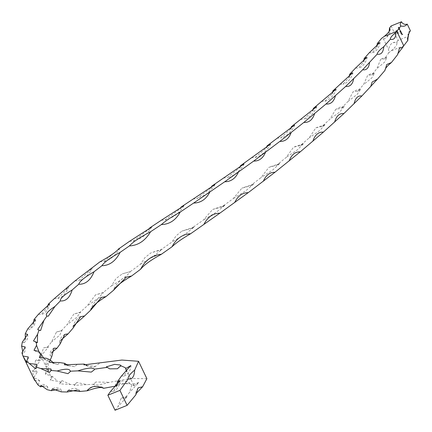 <?xml version="1.0" encoding="UTF-8"?>
<svg xmlns="http://www.w3.org/2000/svg" width="432" height="432" viewBox="0 0 432 432"><rect width="100%" height="100%" fill="white"/><g stroke="black" fill="none" stroke-linecap="round" stroke-linejoin="round"><path stroke-width="0.32" stroke-dasharray="2.16 1.62" d="M396.706 31.601L396.976 32.157L397.591 31.142L396.387 31.601L396.976 32.157M399.973 31.531L400.869 31.293L400.691 30.888L400.41 30.299L399.411 30.353L400.313 30.359L399.74 31.05L400.599 30.947L400.021 31.633M399.994 31.671L400.842 31.331L400.383 30.332L399.379 30.391L400.313 30.359L399.692 30.942M399.659 30.98L400.599 30.947L399.946 31.568M400.874 31.703L400.14 31.876L400.999 32.611L401.22 31.979L400.842 31.741L401.377 31.504M401.35 31.536L400.108 31.914L400.966 32.643L401.22 31.979L400.842 31.741M401.533 34.787L402.743 34.42L402.467 33.847L402.57 34.366L401.873 34.09L402.095 34.555L401.582 34.889M408.321 35.969A4.379 4.066 37.5 0 1 408.791 31.979A4.379 4.066 37.5 0 1 410.4 30.764M391.095 25.974L398.007 40.408L408.424 36.202M401.587 33.901L401.058 33.248L401.015 33.739L401.89 33.782L401.555 33.107L401.22 33.129L401.587 33.901L401.123 33.712M401.096 33.75L401.031 33.286L400.982 33.777L401.63 34.031L401.89 33.383M400.669 32.994L401.863 32.513L400.723 33.097M399.616 29.068L398.876 29.241L399.735 29.97L399.773 29.003M399.746 29.041L398.844 29.279L399.703 30.008L399.956 29.344L399.589 29.106M398.709 28.895L399.605 28.658L399.416 28.22L398.396 28.247L399.319 28.28L398.758 28.998M398.731 29.036L399.578 28.696L399.384 28.253L398.369 28.285L399.319 28.28L398.682 28.933M398.234 27.902L399.13 27.664L398.936 27.221L397.921 27.254L398.844 27.286L398.282 28.004M398.255 28.042L399.103 27.697L398.909 27.259L397.894 27.286L398.844 27.286L398.201 27.934M398.439 33.291L397.397 33.712L398.525 33.469M397.883 32.13L398.266 32.627L397.915 31.903L397.024 32.999L397.883 32.13L398.147 32.67M397.175 30.375L396.754 30.818L396.193 30.483L396.014 30.996L396.538 31.207L397.202 30.337L396.781 30.78L396.225 30.445L396.047 30.958L396.571 31.169L397.202 30.337M396.225 30.445L396.014 30.996L396.225 30.445M38.826 351.448L39.209 352.42L38.869 351.448M44.075 358.571L46.057 359.748L46.667 358.306M53.854 363.328L57.931 364.522L59.6 362.556M68.148 365.629L74.644 366.692L77.485 364.117M86.794 365.418L95.467 366.374L100.084 362.923M146.891 378.691L130.739 378.481L109.377 382.32L98.669 385.085L93.409 384.588L95.845 381.991L109.377 382.32M93.852 384.253L74.25 385.328L76.766 382.487L87.34 384.68M75.017 384.707L59.794 383.875L62.073 380.63L70.011 384.286M61.063 382.493L57.645 381.218L50.285 380.257L52.159 377.633L52.25 376.245L57.645 381.218M52.159 377.633L50.404 375.527L45.495 374.274L48.476 370.213L47.558 369.301L50.404 375.527M48.476 370.213L48.411 367.303L45.495 365.996L50.058 360.337L48.087 359.915L48.411 367.303M50.058 360.337L50.215 359.937M37.967 384.923L39.749 380.84L34.663 380.441L32.351 371.002L33.842 371.639L34.727 368.091L35.462 360.45L38.14 360.607L40.754 356.378L43.589 347.814L47.293 347.333L51.57 341.95L56.506 331.981L61.128 330.934L66.971 324.788L73.786 314.086L79.715 312.59L87.064 306.04L95.58 294.851L102.632 292.934L111.515 285.833L115.965 278.602L122.353 273.823L130.286 271.642L140.438 264.287L145.028 257.51L151.162 252.742L160.391 250.166L171.823 242.158L176.202 235.732L181.926 231.115L191.317 228.523L203.175 220.19L212.695 209.439L221.686 207.009L233.215 198.628L241.931 188.131L250.16 185.971L260.906 177.692L268.947 167.287L276.421 165.397L286.146 157.464L293.539 147.177L300.353 145.535L309.155 137.932L315.851 127.84L322.007 126.473L329.908 119.183L335.756 109.361L341.194 108.324L348.057 101.401L352.966 91.908L357.669 91.19L363.485 84.677L367.675 75.368L371.86 74.828L376.898 68.629L380.689 59.33L384.507 58.882L388.616 52.958L388.649 49.766L383.4 38.81L381.607 38.329M115.042 410.238L117.952 406.652L121.198 398.115L125.086 397.867L129.427 392.553L131.987 384.561L133.861 385.889L133.704 385.112L129.503 383.783L117.418 383.503M110.614 391.343L113.033 391.451L117.067 385.803M121.495 376.002L123.93 376.105L126.608 371.806M21.924 352.89L22.761 353.732L22.874 351.913M22.302 342.16L23.83 342.673L25.375 339.196M27.653 329.044L29.813 329.287L33.383 323.87M38.356 314.372L41.38 314.458L47.531 307.098M54.394 298.539L57.856 298.474L66.717 289.3M75.017 280.892L78.683 280.719L90.212 270.2M99.997 261.787L103.718 261.576L118.541 249.404M129.454 241.369L133.121 241.159L149.17 229.208M161.325 220.244L164.948 220.012L180.522 208.526M193.018 198.995L196.657 198.747L211.21 187.758M223.349 178.033L227.048 177.768L239.998 167.497M251.348 157.739L255.064 157.486L266.587 147.76M276.923 138.213L280.6 137.986L290.866 128.79M300.283 119.416L303.885 119.221L312.903 110.646M321.376 101.38L324.832 101.239L332.467 93.415M339.833 84.229L343.062 84.17L349.277 77.171M355.531 68.062L358.549 68.094L363.787 61.684M369.29 52.742L372.222 52.85L376.952 46.759M398.007 40.408L396.387 42.514A44.528 14.569 68 0 0 392.985 42.698A44.528 14.569 68 0 0 388.649 49.766M389.059 31.547A44.528 14.569 -112 0 1 384.75 38.48A44.528 14.569 -112 0 1 383.4 38.81M397.667 54.583L397.661 53.919M388.616 52.958L391.198 50.814L403.736 45.749M384.507 58.882L386.872 57.434L384.809 61.938L376.898 68.629M371.86 74.828L374.436 73.246L371.876 77.873L363.485 84.677M357.669 91.19L360.569 89.413L357.188 94.365L348.057 101.401M341.194 108.324L344.218 106.504L339.871 111.872L329.908 119.183M322.007 126.473L325.031 124.708L319.831 130.421L309.155 137.932M300.353 145.535L303.404 143.791L297.432 149.801L286.146 157.464M276.421 165.397L279.644 163.593L272.83 169.9L260.906 177.692M250.16 185.971L253.584 184.108L245.824 190.728L233.215 198.628M221.686 207.009L224.856 205.346L216.308 212.209L203.175 220.19M191.317 228.523L194.044 227.119L185.161 234.117L171.823 242.158M160.391 250.166L162.2 249.253L153.598 256.214L140.438 264.287M111.515 285.833C121.775 279.801 128.034 275.071 130.286 271.642L122.353 273.823M102.632 292.934L103.55 292.491L97.994 298.404L87.064 306.04M79.715 312.59L80.584 312.163L76.604 317.466L66.971 324.788M61.128 330.934L62.03 330.523L59.708 335.167L51.57 341.95M47.293 347.333L48.449 346.961L40.754 356.378M38.14 360.607L40.187 360.655L34.727 368.091M33.842 371.639L37.201 371.99L33.815 377.703M43.335 386.03L47.801 387.013L47.142 389.664M57.629 389.372L61.236 390.442L61.209 391.862M77.398 389.95L79.936 391.084L80.023 391.468M116.165 385.997L115.133 385.16L128.936 383.06L129.503 383.783M133.861 385.889L138.829 382.52L129.427 392.553M125.086 397.867L127.262 396.652L117.952 406.652M135.853 394.816L135.869 393.736M51.7 356.724L50.285 355.682L51.581 352.652M60.253 343.764L59.74 342.976L60.691 340.33M73.273 327.85L73.688 325.647M91.012 309.847L91.012 309.814C88.889 311.461 96.066 297.221 101.493 297.383M105.586 296.622L105.943 296.622M130.324 276.183L131.452 276.102M140.74 268.866L143.381 264.346L149.413 258.568L158.636 254.626L161.39 254.27M408.235 36.455A45.155 8.068 -25.6 0 0 407.268 39.728A45.155 8.068 -25.6 0 0 407.857 40.387M391.198 50.814A44.528 7.954 -25.6 0 0 396.754 42.995A44.528 7.954 -25.6 0 0 396.387 42.514M401.555 34.927L402.743 34.42M402.716 34.457L402.467 33.847M402.322 33.934L402.57 34.366M402.543 34.398L402.214 34.506M402.187 34.544L401.992 34.042M401.846 34.128L402.095 34.555M402.068 34.592L401.501 34.819M401.863 33.421L401.555 33.107M401.528 33.14L401.22 33.129M401.188 33.167L401.555 33.934M401.657 33.885L401.371 33.194L401.782 33.421L401.657 33.885M400.696 33.134L401.911 32.616M401.836 32.546L400.642 33.026M400.966 32.643L401.188 32.017L400.966 32.643M400.415 32.33L400.583 31.849L401.085 32.06L400.918 32.54L400.415 32.33L400.583 31.849L401.112 32.022L400.945 32.503L400.442 32.292L400.61 31.811L400.415 32.33M401.085 32.06L400.918 32.54L401.085 32.06M400.286 30.397L399.989 30.845L400.286 30.397M400.567 30.985L400.302 31.423L400.567 30.985M399.703 30.008L399.924 29.381L399.703 30.008M399.152 29.695L399.319 29.214L399.821 29.425L399.654 29.905L399.152 29.695L399.319 29.214L399.848 29.387L399.681 29.867L399.179 29.657L399.346 29.176L399.152 29.695M399.821 29.425L399.654 29.905L399.821 29.425M399.292 28.318L399.206 28.701L399.292 28.318M398.817 27.324L398.731 27.702L398.817 27.324M398.482 33.172L397.348 33.604M397.37 33.75L398.412 33.329M398.234 32.659L397.915 31.903M397.888 31.936L397.024 32.999M397.089 33.107L397.856 32.162M396.943 32.195L397.591 31.142M397.548 31.158L396.776 31.444M396.409 31.747L396.679 31.633M396.965 31.936L396.797 31.59L397.3 31.385L396.965 31.936L396.824 31.552L397.332 31.347L396.992 31.903M396.538 31.207L396.814 30.937L396.538 31.207M396.133 30.942L396.241 30.591L396.484 31.104L396.268 30.553L396.625 30.726L396.511 31.066L396.16 30.904L396.268 30.553L396.133 30.942M396.598 30.764L396.484 31.104L396.598 30.764M39.193 352.393L48.335 371.477M133.704 385.112L125.377 367.729M119.804 381.013C120.641 379.879 119.351 389.691 113.033 391.451M130.756 365.607C131.587 364.457 130.324 374.301 123.93 376.105M120.879 365.575L121.063 365.909M106.326 366.86L109.669 368.847M117.407 368.771L121.09 365.974M94.273 369.83L91.314 372.098M70.162 370.678L70.4 371.38M70.378 371.525L67.975 373.669M50.938 368.955C51.899 370.192 51.381 371.374 49.388 372.508M36.941 364.343C37.465 367.265 37.017 368.728 35.591 368.744M28.323 356.989C28.355 361.292 27.81 363.118 26.687 362.464M25.213 346.972C25.672 350.222 24.856 352.48 22.761 353.732M27.605 334.384C28.318 338.153 27.059 340.918 23.83 342.673M35.521 319.788L35.602 321.111L34.182 325.625L29.813 329.287M49.426 304.085C50.549 303.005 47.385 313.384 41.38 314.458M68.461 286.832C69.838 285.844 64.595 297.556 57.856 298.469M91.919 268.191C93.123 267.7 86.535 279.488 78.683 280.719M119.626 248.238C120.625 248.06 112.93 260.037 103.718 261.576M151.594 227.108C147.49 234.29 141.329 238.972 133.121 241.159M183.821 205.767C179.588 213.062 173.297 217.809 164.948 220.012M214.931 184.604L213.408 187.132L206.221 194.395L196.657 198.747M243.956 164.003C244.96 163.831 236.725 176.17 227.048 177.768M270.356 144.191C271.523 143.764 263.92 156.071 255.064 157.486M294.473 125.134C295.639 124.67 288.878 136.615 280.6 137.986M316.462 106.796C317.725 106.088 311.602 117.985 303.885 119.221M335.983 89.294C337.322 88.344 331.938 100.165 324.832 101.239M352.636 72.83C353.911 71.712 349.704 83.09 343.062 84.17M366.865 57.37C368.01 56.192 364.851 66.933 358.549 68.094M379.825 42.595C380.867 41.548 378.265 51.629 372.222 52.85M389.842 28.561C390.868 32.567 389.167 35.872 384.75 38.48M95.467 366.374C93.901 367.664 90.067 367.168 83.959 364.878M74.644 366.692L64.341 364.781M57.931 364.522L49.415 362.297M46.057 359.748C41.92 359.645 39.679 358.873 39.344 357.442M39.209 352.42C39.901 353.479 38.167 352.771 34.015 350.303M37.4 342.641L36.013 342.657L33.529 340.978M40.603 330.545L37.703 329.384M48.265 316.208L46.942 316.019M404.924 25.904C397.807 26.703 402.251 25.958 400.351 25.294M127.262 396.652L121.198 398.115M138.823 382.52L131.987 384.561M115.128 385.16C120.425 377.433 130.955 382.579 129.53 383.584M87.415 390.712C86.341 390.236 88.771 388.697 94.711 386.089C101.925 386.689 104.873 387.358 103.556 388.098M79.936 391.084C77.733 387.779 73.829 387.531 68.224 390.334M61.236 390.442C61.042 387.941 54.967 386.856 52.331 388.94M47.801 387.013C44.707 384.259 42.401 383.692 40.894 385.312M39.749 380.84C36.763 378.346 34.906 377.838 34.177 379.323M37.201 371.99C35.813 370.165 34.193 369.835 32.351 371.002M40.187 360.655C39.868 359.365 38.297 359.294 35.462 360.45M48.449 346.961L43.589 347.814M62.035 330.523L56.506 331.981M80.573 312.163L73.786 314.086M103.54 292.491L95.58 294.851M162.2 249.253L151.162 252.742M194.038 227.119L181.926 231.115M224.829 205.346L212.695 209.439M253.573 184.108L241.931 188.131M279.644 163.593L268.947 167.287M303.404 143.791L293.539 147.177M325.037 124.708L315.851 127.84M344.212 106.504L340.162 107.147L335.756 109.361M360.563 89.413L356.962 89.883L352.966 91.908M374.431 73.246L371.288 73.564L367.675 75.368M386.872 57.434L384.043 57.677L380.689 59.33M392.985 42.698C396.43 42.169 397.688 42.271 396.754 42.995M138.051 387.92L135.999 391.775L135.778 394.562M95.845 381.991L93.409 384.588M76.766 382.487L74.25 385.328M62.073 380.63C60.01 382.477 59.249 383.557 59.794 383.875M52.25 376.245L50.657 377.833L50.285 380.257M47.558 369.301C46.246 369.176 45.56 370.834 45.495 374.274M48.087 359.915C46.786 359.813 45.922 361.838 45.495 365.996M53.892 348.181C50.825 350.125 49.621 352.625 50.285 355.682M64.768 334.433C61.187 336.512 59.508 339.358 59.74 342.976M80.573 316.71C76.28 316.57 71.377 329.238 73.165 327.483M126.344 277.106C121.041 277.042 111.694 290.812 113.692 289.91M372.098 82.08L370.818 85.644M386.748 64.508L384.944 70.27M399.416 48.271L397.645 54.448M407.268 39.728L408.791 31.979"/><path stroke-width="0.65" d="M395.928 32.497C395.836 37.913 393.962 40.16 390.312 39.242C390.182 37.762 392.051 35.51 395.928 32.497L396.819 31.315L384.286 36.38A44.528 7.954 -25.6 0 0 389.842 28.561A44.528 7.954 -25.6 0 0 389.475 28.08L391.095 25.974L401.506 21.762A4.379 4.066 -142.5 0 0 407.209 24.1L410.4 30.764A45.155 14.774 -112 0 0 407.857 40.387L403.736 45.749L396.819 31.315L400.939 25.952A45.155 14.774 68 0 0 404.924 25.904A45.155 14.774 68 0 0 407.209 24.1M408.235 36.455A45.155 8.068 -25.6 0 1 408.424 36.202A4.379 4.066 37.5 0 1 408.321 35.969M383.816 46.661C383.238 52.439 381.019 54.94 377.158 54.157C377.314 52.456 379.534 49.955 383.816 46.661L390.312 39.242M369.576 62.467C368.863 67.991 366.557 70.427 362.659 69.768L377.158 54.157M353.657 78.829C352.615 84.386 349.974 86.908 345.73 86.389L362.659 69.768M335.41 95.78C333.898 101.66 330.75 104.409 325.966 104.026L345.73 86.389M314.582 113.632C312.655 119.761 309.074 122.699 303.847 122.434L325.966 104.026M291.092 132.629C288.938 138.64 285.185 141.566 279.839 141.41L303.847 122.434M265.442 152.361C263.056 158.225 259.13 161.136 253.665 161.098L279.839 141.41M238.388 172.136C235.494 178.497 230.936 181.705 224.732 181.764L253.665 161.098M209.785 192.089C206.188 199.244 200.804 202.9 193.633 203.062L224.732 181.764M180.22 212.063C175.829 220.136 169.555 224.305 161.39 224.581C165.451 220.957 171.731 216.783 180.22 212.063L193.633 203.062M150.59 231.725C145.26 240.71 138.202 245.446 129.4 245.932C133.051 241.882 140.114 237.146 150.59 231.725L161.39 224.581M120.091 252.385C115.587 261.128 109.517 265.572 101.882 265.723C104.117 262.278 110.187 257.834 120.091 252.385L129.4 245.932M94.036 271.771C90.569 280.298 85.471 284.456 78.743 284.24C79.591 281.356 84.688 277.198 94.036 271.771L101.882 265.723M72.176 289.953C69.757 297.778 65.821 301.433 60.361 300.915C59.783 298.831 63.725 295.18 72.176 289.953L78.743 284.24M54.988 306.412L48.265 316.208L46.964 316.03C44.939 314.496 47.612 311.288 54.988 306.412L60.361 300.915M43.832 320.695L40.603 330.545L38.988 330.194L37.703 329.384L46.953 316.024M37.568 334.276L37.417 342.635L33.502 340.94L37.568 334.276L38.988 330.194M134.649 370.132C134.287 376.747 132.149 379.674 128.234 378.913C127.618 377.087 129.757 374.166 134.649 370.132L138.559 361.298L121.91 360.05L83.959 364.878L84.181 364.063L64.341 364.781L64.784 363.344L59.6 362.556L49.415 362.297L50.269 359.959L46.667 358.306L39.344 357.442L40.802 353.927L38.869 351.448L34.015 350.303L36.553 345.325L36.304 342.041M36.553 345.325L38.826 351.448M40.802 353.927L44.075 358.571M50.269 359.959L53.854 363.328M64.784 363.344L68.148 365.629M84.181 364.063L86.794 365.418M119.918 390.371L127.1 405.362L115.042 410.238L107.86 395.248L119.918 390.371L128.234 378.913M127.1 405.362L135.853 394.816L138.051 387.92L142.614 386.753L146.891 378.691L138.559 361.298M50.058 360.337L51.7 356.724L53.892 348.181L57.013 348.197L60.253 343.764L64.768 334.433L68.126 333.833L73.273 327.85L80.573 316.71L84.623 315.932L91.012 309.847C91.735 306.709 96.714 302.303 105.943 296.622L101.493 297.383L91.012 309.847M105.943 296.622L113.616 290.207C115.717 286.497 121.667 281.794 131.452 276.102L126.344 277.106L113.616 290.207M131.452 276.102L140.584 269.266C144.094 264.929 151.027 259.929 161.39 254.27C152.21 255.204 145.271 260.204 140.584 269.266L140.74 268.866M161.39 254.27L172.022 246.775C175.997 242.968 182.191 238.626 190.609 233.75C182.558 234.182 176.364 238.518 172.022 246.775M190.609 233.75L219.883 213.154C212.944 213.338 207.608 217.107 203.877 224.451M219.883 213.154L248.222 192.656C242.298 192.704 237.789 196.004 234.689 202.554M248.222 192.656L274.973 172.255C269.762 172.222 265.885 175.23 263.336 181.278M274.973 172.255L300.283 151.816C295.186 151.686 291.487 154.721 289.186 160.92M300.283 151.816L323.422 132.089C318.443 131.846 314.923 134.897 312.854 141.232M323.422 132.089L343.921 113.54C339.406 113.162 336.307 116.014 334.627 122.105M343.921 113.54L361.876 95.98C357.912 95.434 355.309 98.048 354.073 103.81M361.876 95.98L377.53 79.072L372.098 82.08L370.737 86.627M377.53 79.072L384.95 70.416C385.047 68.596 387.202 65.966 391.414 62.527L386.748 64.508L384.95 70.416M391.414 62.527L397.667 54.583L399.416 48.271L402.926 47.11L403.736 45.749M384.286 36.38L381.607 38.329L377.212 43.654L379.825 42.595L369.29 52.742L364.095 58.617L366.865 57.37L355.531 68.062L349.601 74.353L352.636 72.83L332.851 90.914L335.983 89.294L313.346 108.4L316.462 106.796L291.341 126.733L294.473 125.134L267.062 145.865L270.356 144.191L240.473 165.748L243.956 164.003L211.707 186.181L214.925 184.615L181.046 207.079L183.816 205.772L161.325 220.244L149.731 227.923L151.594 227.108L129.454 241.369L119.626 248.243M118.541 249.404L119.124 248.341C116.753 251.527 110.376 256.009 99.997 261.787L75.017 280.892L54.394 298.539L48.314 304.187L49.426 304.085L38.356 314.372L33.993 319.577L35.521 319.788L27.653 329.044L25.267 333.742L27.605 334.384L22.302 342.16L21.6 346.091L25.213 346.972L21.924 352.89L22.961 356.022L28.323 356.989L26.622 361.249L26.687 362.464L22.961 356.022M29.387 363.544L36.941 364.343L35.591 368.744L26.622 361.249M40.781 368.555L50.938 368.955L50.954 370.456L49.388 372.508L40.781 368.555L36.342 367.124M57.089 370.996C65.34 368.566 69.746 368.631 70.308 371.191L70.378 371.531L67.975 373.669L57.089 370.996L50.954 370.456M70.162 370.678L70.308 371.191L77.868 370.872C86.908 367.929 92.443 367.346 94.473 369.128L94.268 369.835L91.314 372.098L77.868 370.872M94.484 369.144L107.239 367.357L106.326 366.86L114.556 364.392L120.285 364.997L120.879 365.569L117.407 368.771L109.669 368.847L107.239 367.357M126.608 371.806L125.377 367.729L121.144 365.877M125.593 368.636L130.756 365.607L121.495 376.002L117.374 381.775L119.81 381.013L110.614 391.343L107.86 395.248M117.418 383.503L116.165 385.997L103.658 388.298C95.958 385.204 90.542 386.024 87.399 390.76L80.023 391.468L68.224 390.334L67.16 392.013L61.209 391.862L52.331 388.94L51.397 390.706L47.142 389.664L40.894 385.312L40.543 386.829L37.967 384.923C34.533 379.49 33.431 377.995 34.663 380.441L23.582 357.329M34.177 379.318L34.398 379.906M87.399 390.76C96.331 387.596 101.747 386.775 103.658 388.298L103.556 388.098M117.067 385.803L117.374 381.775M22.874 351.913L21.6 346.091M25.375 339.196L25.267 333.742M33.383 323.87L33.993 319.577M47.531 307.098L48.314 304.187M66.717 289.3L67.495 287.086M90.212 270.2L90.931 268.51M149.17 229.208L149.731 227.923M180.522 208.526L181.046 207.079M211.21 187.758L211.707 186.181M239.998 167.497L240.473 165.748M266.587 147.76L267.062 145.865M290.866 128.79L291.341 126.733M312.903 110.646L313.346 108.4M332.467 93.415L332.851 90.914M349.277 77.171L349.601 74.353M363.787 61.684L364.095 58.617M376.952 46.759L377.212 43.654M389.475 28.08A44.528 14.569 -112 0 1 389.059 31.547M401.506 21.762A45.155 8.068 -25.6 0 0 400.351 25.294A45.155 8.068 -25.6 0 0 400.939 25.952M397.661 53.919L402.926 47.11M40.543 386.829L43.335 386.03M51.397 390.706L57.629 389.372M67.16 392.013L77.398 389.95M135.869 393.736L142.614 386.753M51.581 352.652L57.013 348.197M60.691 340.33L68.126 333.833M73.688 325.647L84.623 315.932M120.879 365.575L121.063 365.909M105.586 296.622L105.916 296.622M130.324 276.183L130.756 276.14"/></g></svg>
